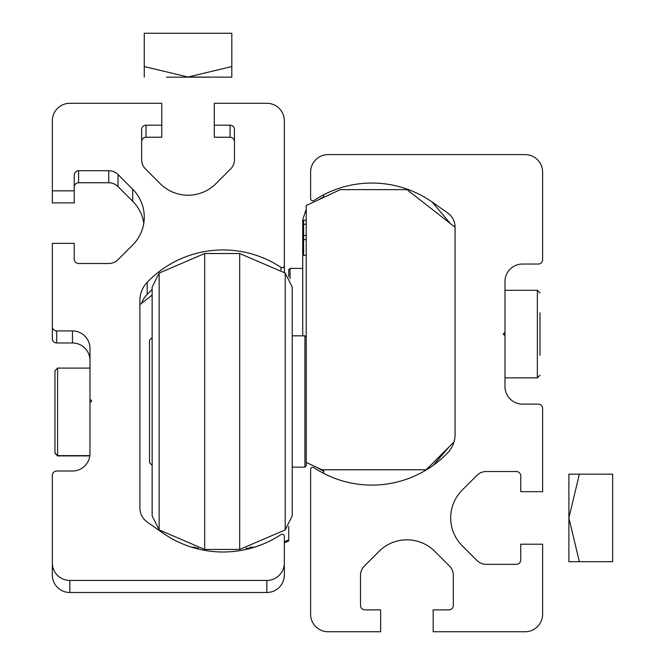 <?xml version="1.0" encoding="UTF-8"?>
<svg xmlns="http://www.w3.org/2000/svg" width="665" height="665" viewBox="0 0 665 665"><rect width="100%" height="100%" fill="white"/><g stroke="black" fill="none" stroke-linecap="round" stroke-linejoin="round"><path stroke-width="1" d="M432.159 202.044L447.603 212.867A17.514 17.514 0 0 1 455.076 227.206L455.076 434.536A26.268 26.268 0 0 1 447.778 452.707A105.062 105.062 0 0 1 314.005 467.711A2.186 2.186 0 0 0 310.613 469.54L310.613 614.236A17.514 17.514 0 0 0 328.119 631.75L380.654 631.75L380.654 609.863L364.894 609.863A4.381 4.381 0 0 1 360.513 605.482L360.513 575.341A13.134 13.134 0 0 1 364.362 566.056L379.058 551.36A39.401 39.401 0 0 1 434.777 551.36L449.474 566.056A13.134 13.134 0 0 1 453.322 575.341L453.322 605.482A4.381 4.381 0 0 1 448.942 609.863L433.181 609.863L433.181 631.75L525.117 631.75A17.514 17.514 0 0 0 542.623 614.236L542.623 544.194L520.737 544.194L520.737 559.955A4.381 4.381 0 0 1 516.356 564.336L486.215 564.336A13.134 13.134 0 0 1 476.93 560.487L462.233 545.79A39.401 39.401 0 0 1 462.233 490.072L476.93 475.375A13.134 13.134 0 0 1 486.215 471.527L516.356 471.527A4.381 4.381 0 0 1 520.737 475.907L520.737 491.668L542.623 491.668L542.623 408.493A4.381 4.381 0 0 0 538.243 404.112L522.49 404.112A17.514 17.514 0 0 1 504.976 386.606L504.976 335.825L503.222 334.071L504.976 332.325L504.976 281.544A17.514 17.514 0 0 1 522.49 264.03L538.243 264.03A4.381 4.381 0 0 0 542.623 259.658L542.623 172.102A17.514 17.514 0 0 0 525.117 154.596L328.119 154.596A17.514 17.514 0 0 0 310.613 172.102L310.613 198.611A2.186 2.186 0 0 0 314.005 200.439A105.062 105.062 0 0 1 432.159 202.044L450.255 223.473M455.076 227.239L406.922 189.616L340.38 189.616L306.233 205.535L306.233 462.433L321.993 469.781L426.182 469.781L454.004 441.959M306.233 220.256L303.606 220.256L303.606 255.277L306.233 255.277M303.606 239.566L306.233 239.566M303.606 235.518L306.233 235.518M303.606 224.296L306.233 224.296M292.226 401.485L292.226 515.899L285.219 529.905L285.219 273.066L292.226 287.081L292.226 401.485M204.67 253.523L204.67 549.448L159.151 529.905L159.151 273.066L204.67 253.523L239.691 253.523L239.691 549.448L285.219 529.905M159.151 273.066L152.144 287.081L152.144 515.899L159.151 529.905M306.233 462.433L306.233 465.841L304.919 467.154L304.919 335.825L292.226 335.825M152.144 337.579L149.517 340.206L149.517 462.774L152.144 465.4M539.997 312.841L539.997 355.301M504.976 335.825L504.976 332.325M539.997 323.456L539.997 334.071M323.747 197.372L323.747 194.729M449.282 446.672L433.181 465.375A105.062 105.062 0 0 1 323.747 473.413L323.747 469.781M568.891 561.709L568.891 474.153L612.664 474.153L612.664 561.709L568.891 561.709M579.356 561.709L568.891 517.935L579.356 474.153M69.842 580.445A17.514 17.506 180 0 1 52.336 562.939L52.336 574.984A17.514 17.506 180 0 0 69.842 592.498L69.842 580.445L266.84 580.445A17.514 17.506 180 0 0 284.346 562.939L284.346 536.431A2.186 2.186 180 0 0 280.954 534.602A105.062 105.062 180 0 1 162.8 532.989L147.356 522.175A17.514 17.506 180 0 1 139.883 507.836L139.883 300.505A26.268 26.268 180 0 1 147.181 282.334A105.062 105.062 -0 0 1 280.954 267.33A2.186 2.186 180 0 0 284.346 265.501L284.346 120.797A17.514 17.506 -0 0 0 266.84 103.291L214.305 103.291L214.305 125.178L230.065 125.178A4.381 4.381 -0 0 1 234.446 129.559L234.446 159.7A13.134 13.134 -0 0 1 230.597 168.985L215.901 183.681A39.401 39.401 180 0 1 160.182 183.681L145.485 168.985A13.134 13.134 180 0 1 141.637 159.7L141.637 129.559A4.381 4.381 180 0 1 146.017 125.178L161.778 125.178L161.778 137.231L146.017 137.231L146.017 125.178M284.346 562.939L284.346 574.984A17.514 17.506 180 0 1 266.84 592.498L69.842 592.498M141.554 303.34A26.268 26.268 180 0 1 147.181 294.387L147.181 282.334M152.144 289.533A105.062 105.062 -0 0 0 147.181 294.387M284.346 272.417L284.346 265.501M234.446 141.603A4.381 4.381 -0 0 0 230.065 137.231L214.305 137.231L214.305 125.178M141.637 141.603A4.381 4.381 180 0 1 146.017 137.231M52.336 190.838L74.222 190.838L74.222 202.892L52.336 202.892L52.336 120.797A17.514 17.506 180 0 1 69.842 103.291L161.778 103.291L161.778 125.178M74.222 190.838L74.222 175.086A4.381 4.381 -0 0 1 78.603 170.706L108.744 170.706A13.134 13.134 -0 0 1 118.029 174.554L132.726 189.251A39.401 39.401 180 0 1 132.726 244.969L118.029 259.666A13.134 13.134 180 0 1 108.744 263.506L78.603 263.506A4.381 4.381 180 0 1 74.222 259.134L74.222 243.373L52.336 243.373L52.336 326.548A4.381 4.381 -0 0 0 56.708 330.921L72.468 330.921A17.514 17.506 -0 0 1 89.983 348.435L89.983 399.216L91.728 400.962L89.983 402.716L89.983 399.216M143.798 223.132A39.401 39.401 180 0 0 132.726 201.304L118.029 186.599A13.134 13.134 -0 0 0 108.744 182.759L78.603 182.759A4.381 4.381 -0 0 0 74.222 187.131M89.983 360.488A17.514 17.506 -0 0 0 72.468 342.974L56.708 342.974A4.381 4.381 -0 0 1 52.336 338.601L52.336 326.548M52.336 562.939L52.336 475.384A4.381 4.381 180 0 1 56.708 471.003L72.468 471.003A17.514 17.506 180 0 0 89.983 453.497L89.983 402.716M194.729 548.101L198.037 548.11M192.401 547.42L195.319 547.428M288.726 526.406L288.726 540.861L284.346 542.906M139.883 304.645L152.144 295.069M194.837 547.303L192.044 547.312M195.128 548.209L198.478 548.209M245.892 548.209L250.996 548.209M191.653 547.187L194.429 547.187M249.94 547.187L254.462 547.187M197.439 547.968L194.28 547.977M288.726 539.839L284.346 541.884M302.733 335.825L302.733 219.666L306.233 209.159M302.733 333.838L302.733 256.374M288.726 276.574L288.726 269.724L290.04 268.411L290.04 278.602M89.85 455.633L57.589 455.633L54.962 453.006L54.962 370.713L57.589 368.086L57.589 455.907L54.962 453.281M54.962 433.09L54.962 390.629M209.566 77.157L166.516 77.157L209.566 77.157M188.037 77.024L231.811 77.165L188.037 77.024L231.819 66.558L231.819 33.25L144.263 33.25L144.263 66.558L188.037 77.024M231.819 66.558L231.811 77.165M231.819 74.497L231.819 66.824M144.263 66.558L144.263 77.165M144.263 74.488L144.263 66.824M504.976 377.853L537.37 377.853L537.37 290.297L539.997 292.924M266.84 592.498L266.84 580.445M280.954 270.032L280.954 267.33M230.065 137.231L230.065 125.178M78.603 182.759L78.603 170.706M108.744 182.759L108.744 170.706M118.029 186.599L118.029 174.554M132.726 201.304L132.726 189.251M56.708 342.974L56.708 330.921M72.468 342.974L72.468 330.921M204.67 549.448L239.691 549.448M239.691 253.523L285.219 273.066M292.226 467.154L304.919 467.154M306.233 337.138L304.919 335.825M504.976 290.297L537.37 290.297M537.37 377.853L539.997 375.226L537.37 377.853M323.747 471.36L316.823 467.37M323.747 196.782L318.003 200.049M302.733 268.411L290.04 268.411M89.817 455.907L57.589 455.907M89.983 368.086L57.589 368.086"/></g></svg>

